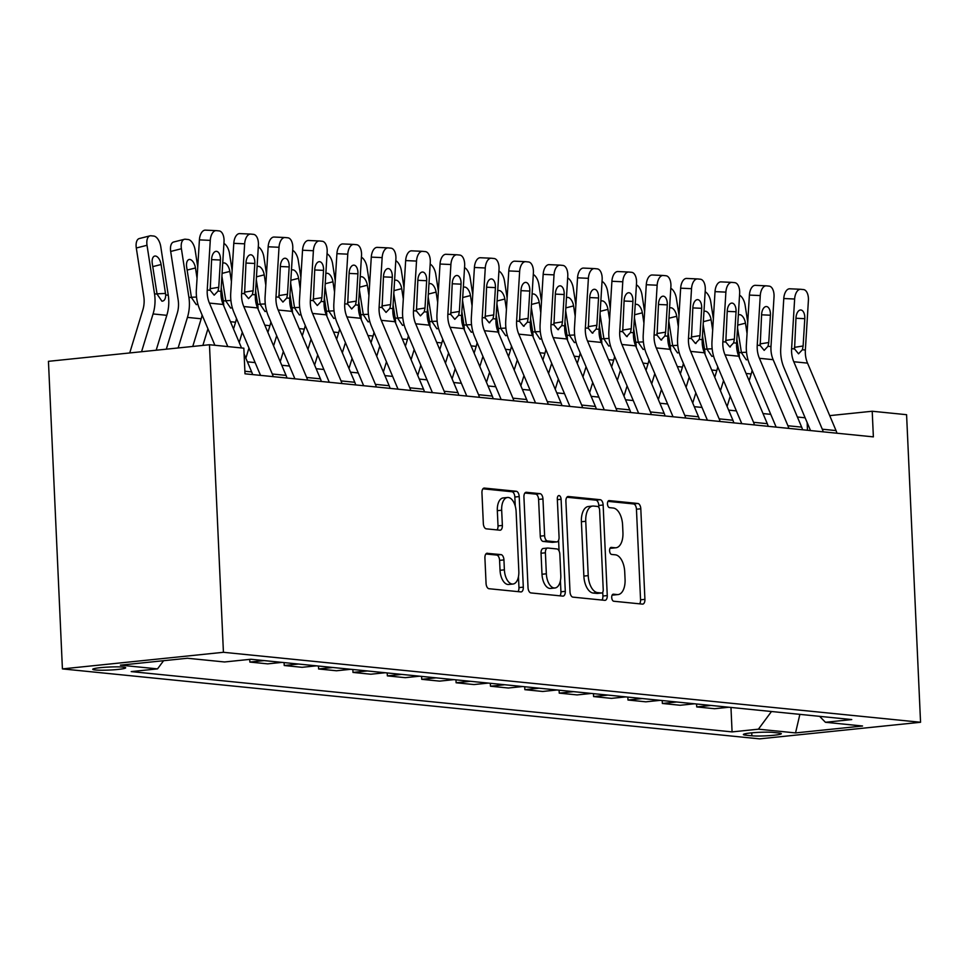 <?xml version="1.0" encoding="UTF-8"?>
<svg xmlns="http://www.w3.org/2000/svg" width="969" height="969" viewBox="0 0 969 969"><rect width="100%" height="100%" fill="white"/><g stroke="black" fill="none" stroke-linecap="round" stroke-linejoin="round"><path stroke-width="1.45" d="M611.718 597.522A3.537 1.865 84.1 0 0 613.765 601.24L642.447 604.111A5.063 2.677 84.1 0 0 642.738 604.111A5.063 2.677 84.1 0 0 644.918 599.351L640.8 508.786A5.063 2.677 84.1 0 0 637.868 503.48L609.198 500.598A3.537 1.865 84.1 0 0 608.992 500.598A3.537 1.865 84.1 0 0 607.466 503.941A3.537 1.865 84.1 0 0 609.513 507.647L613.22 508.022A16.182 8.551 84.1 0 1 622.595 524.992L622.934 532.538A16.182 8.551 84.1 0 1 615.957 547.764A16.182 8.551 84.1 0 1 615.024 547.764L611.318 547.4A3.537 1.865 84.1 0 0 611.112 547.4A3.537 1.865 84.1 0 0 609.586 550.731A3.537 1.865 84.1 0 0 611.633 554.438L615.351 554.813A16.182 8.551 84.1 0 1 624.714 571.783L625.066 579.329A16.182 8.551 84.1 0 1 618.089 594.566A16.182 8.551 84.1 0 1 617.156 594.566L613.438 594.191A3.537 1.865 84.1 0 0 613.244 594.191A3.537 1.865 84.1 0 0 611.718 597.522M95.301 669.979A16.485 1.514 177.4 0 0 113.833 669.797A16.485 1.514 177.4 0 0 125.691 667.798A16.485 1.514 177.4 0 0 123.148 667.108A16.485 1.514 177.4 0 0 104.604 667.302A16.485 1.514 177.4 0 0 92.745 669.3A16.485 1.514 177.4 0 0 95.301 669.979M487.383 553.238A5.063 2.677 84.1 0 0 487.092 553.238A5.063 2.677 84.1 0 0 484.912 557.999L486.063 583.411A5.063 2.677 84.1 0 0 488.994 588.716L520.837 591.914A5.063 2.677 84.1 0 0 521.128 591.914A5.063 2.677 84.1 0 0 523.308 587.153L519.202 496.576A5.063 2.677 84.1 0 0 516.271 491.271L484.415 488.085A5.063 2.677 84.1 0 0 484.125 488.085A5.063 2.677 84.1 0 0 481.944 492.846L483.337 523.539A5.063 2.677 84.1 0 0 486.268 528.832L499.895 530.2A5.063 2.677 84.1 0 0 500.186 530.2A5.063 2.677 84.1 0 0 502.366 525.44L501.676 510.227A13.53 7.146 84.1 0 1 507.514 497.485A13.53 7.146 84.1 0 1 516.126 511.668L518.827 571.298A13.53 7.146 84.1 0 1 513.001 584.028A13.53 7.146 84.1 0 1 504.389 569.845L503.941 559.912A5.063 2.677 84.1 0 0 501.009 554.607L486.801 553.299M920.55 722.268L906.584 414.696L872.209 411.244L873.372 436.874L245 373.816L243.837 348.186L209.461 344.734L223.427 652.294L920.55 722.268L759.539 738.862L62.416 668.901L223.427 652.294M570.002 591.841A5.063 2.677 84.1 0 0 572.933 597.134L604.789 600.332A5.063 2.677 84.1 0 0 605.08 600.332A5.063 2.677 84.1 0 0 607.26 595.572L603.142 505.006A5.063 2.677 84.1 0 0 600.223 499.701L568.367 496.503A5.063 2.677 84.1 0 0 568.076 496.503A5.063 2.677 84.1 0 0 565.896 501.264L570.002 591.841M562.819 596.117L530.964 592.931A5.063 2.677 84.1 0 1 528.032 587.626L523.926 497.049A5.063 2.677 84.1 0 1 526.106 492.288A5.063 2.677 84.1 0 1 526.397 492.288L540.024 493.657A5.063 2.677 84.1 0 1 542.955 498.962L544.614 535.7A5.063 2.677 84.1 0 0 547.546 540.993L556.594 541.901A5.063 2.677 84.1 0 0 556.884 541.901A5.063 2.677 84.1 0 0 559.065 537.141L557.32 498.902A3.537 1.865 84.1 0 1 558.847 495.571A3.537 1.865 84.1 0 1 561.099 499.277L565.29 591.356A5.063 2.677 84.1 0 1 563.098 596.117A5.063 2.677 84.1 0 1 562.819 596.117M778.858 733.012L772.802 732.407A15.976 1.466 177.4 0 0 754.851 732.588A15.976 1.466 177.4 0 0 743.356 734.514A15.976 1.466 177.4 0 0 745.827 735.18L751.871 735.798A15.976 1.466 177.4 0 0 769.834 735.604A15.976 1.466 177.4 0 0 781.317 733.678A15.976 1.466 177.4 0 0 778.858 733.012M819.604 716.333L825.431 722.28L851.751 719.567L250.886 659.259L224.554 661.972L187.429 658.254L120.41 665.158L157.535 668.876L131.215 671.602L732.079 731.898L758.412 729.185L771.469 711.512M825.431 722.28L862.555 726.011L795.537 732.915L758.412 729.185M209.461 344.734L48.45 361.328L62.416 668.901M805.13 417.796L797.39 417.021M770.755 414.344L763.015 413.569M736.379 410.892L728.64 410.117M702.004 407.44L694.264 406.665M667.629 404L659.889 403.225M633.254 400.548L625.514 399.773M598.878 397.096L591.138 396.321M564.503 393.644L556.763 392.869M530.128 390.192L522.388 389.417M495.753 386.74L488.013 385.965M461.377 383.3L453.637 382.525M427.002 379.848L419.262 379.073M392.627 376.396L384.899 375.621M358.251 372.944L350.524 372.169M323.888 369.492L316.148 368.717M289.513 366.04L281.773 365.265M255.138 362.6L247.398 361.825M872.209 411.244L829.718 415.628M807.492 430.26L807.141 422.557M730.965 707.443L732.079 731.898M696.59 703.991L696.723 706.922L714.601 708.714L728.942 707.237M662.215 700.539L662.348 703.47L680.226 705.262L694.567 703.785M627.851 697.099L627.985 700.018L645.851 701.822L660.192 700.345M593.476 693.647L593.609 696.578L611.475 698.37L625.817 696.893M559.101 690.194L559.234 693.126L577.1 694.918L591.441 693.441M524.726 686.742L524.859 689.674L542.725 691.466L557.066 689.989M490.35 683.29L490.484 686.222L508.35 688.014L522.691 686.536M455.975 679.838L456.108 682.77L473.986 684.562L488.315 683.084M421.6 676.398L421.733 679.317L439.611 681.122L453.94 679.644M387.225 672.946L387.358 675.877L405.236 677.67L419.565 676.192M352.849 669.494L352.982 672.425L370.861 674.218L385.19 672.74M318.474 666.042L318.607 668.973L336.485 670.766L350.814 669.288M284.099 662.59L284.232 665.521L302.11 667.314L316.439 665.836M249.736 659.38L249.857 662.069L267.735 663.862L282.064 662.384M696.723 706.922L711.064 705.444M662.348 703.47L676.689 701.992M627.985 700.018L642.314 698.54M593.609 696.578L607.938 695.1M559.234 693.126L573.563 691.648M524.859 689.674L539.188 688.196M490.484 686.222L504.813 684.744M456.108 682.77L470.437 681.292M421.733 679.317L436.062 677.84M387.358 675.877L401.687 674.4M352.982 672.425L367.312 670.948M318.607 668.973L332.936 667.496M284.232 665.521L298.561 664.044M249.857 662.069L264.186 660.592M163.579 660.713L157.535 668.876M799.873 714.359L795.537 732.915M612.226 594.954L612.808 595.014A16.182 8.551 84.1 0 0 613.728 595.014L618.089 594.566M615.957 547.764L611.609 548.212A16.182 8.551 84.1 0 1 610.676 548.224L610.107 548.163M639.588 603.832A5.063 2.677 84.1 0 0 640.557 599.799L636.451 509.234A5.063 2.677 84.1 0 0 633.52 503.928L607.975 501.361M598.89 507.502L598.794 505.455A5.063 2.677 84.1 0 0 595.862 500.149L566.877 497.242M601.931 600.053A5.063 2.677 84.1 0 0 602.912 596.02L602.73 592.192M601.495 592.992A3.537 1.865 84.1 0 0 601.701 592.992A3.537 1.865 84.1 0 0 603.227 589.661L599.617 510.154A3.537 1.865 84.1 0 0 597.57 506.448L593.658 506.06A16.182 8.551 84.1 0 0 592.725 506.06A16.182 8.551 84.1 0 0 585.748 521.286L588.219 575.634A16.182 8.551 84.1 0 0 597.582 592.604L601.495 592.992L597.146 593.44A3.537 1.865 84.1 0 0 597.352 593.44A3.537 1.865 84.1 0 0 597.546 593.403M592.725 506.06L588.377 506.508A16.182 8.551 84.1 0 0 581.4 521.734L585.748 521.286M597.146 593.44L593.234 593.052A16.182 8.551 84.1 0 1 583.859 576.083L581.4 521.734M524.895 493.027L535.675 494.105L540.024 493.657M552.814 542.289A5.063 2.677 84.1 0 1 552.524 542.349A5.063 2.677 84.1 0 1 552.233 542.349L543.197 541.441A5.063 2.677 84.1 0 1 540.266 536.148L538.594 499.41A5.063 2.677 84.1 0 0 535.675 494.105M558.592 540.278L559.077 550.998M560.421 580.625L560.93 591.805L565.29 591.356M546.346 573.805A13.53 7.146 84.1 0 0 554.958 587.989A13.53 7.146 84.1 0 0 560.797 575.259L559.84 554.256A5.063 2.677 84.1 0 0 556.909 548.951L547.873 548.042A5.063 2.677 84.1 0 0 547.582 548.042A5.063 2.677 84.1 0 0 545.402 552.802L546.346 573.805L541.998 574.254A13.53 7.146 84.1 0 0 550.61 588.437L554.958 587.989M543.512 548.49A5.063 2.677 84.1 0 0 543.221 548.49A5.063 2.677 84.1 0 0 541.041 553.251L545.402 552.802M541.998 574.254L541.041 553.251M559.949 595.838A5.063 2.677 84.1 0 0 560.93 591.805M513.001 584.028L508.64 584.477A13.53 7.146 84.1 0 1 500.04 570.293L499.58 560.361A5.063 2.677 84.1 0 0 496.661 555.055L485.881 553.977M507.514 497.485L503.165 497.933A13.53 7.146 84.1 0 0 497.327 510.675L501.676 510.227M497.036 529.922A5.063 2.677 84.1 0 0 498.018 525.888L497.327 510.675M515.266 506.181L514.842 497.024A5.063 2.677 84.1 0 0 511.923 491.731L482.925 488.812M517.979 591.623A5.063 2.677 84.1 0 0 518.96 587.602L518.463 576.664M747.741 322.18L745.137 305.308A10.308 5.281 75.8 0 0 739.541 295.17M749.134 380.72L751.181 373.973A38.651 32.619 -84.3 0 0 752.138 370.303M727.113 406.495L730.214 396.309M739.383 357.646A38.651 32.619 -84.3 0 0 738.887 352.474L736.852 339.259M720.451 390.749L723.552 380.563M747.898 359.414L746.287 359.838L741.442 352.728L737.542 327.958M738.33 315.058A8.249 4.227 -104.2 0 1 739.032 314.731A8.249 4.227 -104.2 0 1 739.819 314.683A8.249 4.227 -104.2 0 1 745.464 323.174L747.051 333.481M823.19 431.847A18.036 15.225 -84.3 0 0 822.293 429.206L793.781 361.74A25.763 21.742 95.7 0 1 791.612 348.658L794.641 299.021L783.776 298.525A10.308 5.523 -87.4 0 1 789.747 288.786A10.308 5.523 -87.4 0 1 789.905 288.798L800.455 289.283M810.532 430.575L783.994 367.796A38.651 32.619 95.7 0 1 780.748 348.162L783.776 298.525M836.937 433.216A18.036 15.225 -84.3 0 0 836.041 430.587L807.528 363.121A25.763 21.742 95.7 0 1 805.36 350.027L808.4 300.402A10.308 5.523 92.6 0 0 803.519 289.574L800.769 289.295A10.308 5.523 92.6 0 0 800.612 289.283A10.308 5.523 92.6 0 0 794.641 299.021M794.35 347.374L803.119 345.969L802.393 349.736L798.541 353.818L794.568 348.949L795.985 317.784A8.249 4.421 -87.4 0 1 800.757 309.983A8.249 4.421 -87.4 0 1 800.891 309.995A8.249 4.421 -87.4 0 1 804.791 318.668L795.961 318.268M803.119 345.969L804.791 318.668M713.366 318.728L710.761 301.856A10.308 5.281 75.8 0 0 705.166 291.73M714.759 377.268L716.818 370.521A38.651 32.619 -84.3 0 0 717.763 366.851M692.738 403.043L695.839 392.857M705.008 354.194A38.651 32.619 -84.3 0 0 704.511 349.022L702.477 335.819M686.076 387.297L689.177 377.111M713.523 355.974L711.912 356.386L707.067 349.276L703.167 324.506M703.954 311.606A8.249 4.227 -104.2 0 1 704.657 311.279A8.249 4.227 -104.2 0 1 705.444 311.231A8.249 4.227 -104.2 0 1 711.089 319.722L712.675 330.041M679.003 315.276L676.386 298.416A10.308 5.281 75.8 0 0 670.79 288.277M680.383 373.816L682.442 367.081A38.651 32.619 -84.3 0 0 683.387 363.399M658.363 399.591L661.464 389.405M670.633 350.742A38.651 32.619 -84.3 0 0 670.136 345.57L668.101 332.367M651.701 383.845L654.814 373.659M679.148 352.522L677.537 352.934L672.692 345.824L668.792 321.054M669.579 308.154A8.249 4.227 -104.2 0 1 670.282 307.839A8.249 4.227 -104.2 0 1 671.069 307.779A8.249 4.227 -104.2 0 1 676.713 316.269L678.3 326.589M644.627 311.836L642.023 294.964A10.308 5.281 75.8 0 0 636.415 284.825M646.008 370.376L648.067 363.629A38.651 32.619 -84.3 0 0 649.012 359.947M623.988 396.139L627.088 385.953M636.258 347.29A38.651 32.619 -84.3 0 0 635.761 342.13L633.726 328.915M617.326 380.393L620.439 370.206M644.773 349.07L643.162 349.482L638.317 342.384L634.416 317.614M635.204 304.702A8.249 4.227 -104.2 0 1 635.906 304.387A8.249 4.227 -104.2 0 1 636.694 304.327A8.249 4.227 -104.2 0 1 642.338 312.817L643.925 323.137M788.814 428.395A18.036 15.225 -84.3 0 0 787.918 425.754L759.405 358.3A25.763 21.742 95.7 0 1 757.237 345.206L760.265 295.569L749.4 295.085A10.308 5.523 -87.4 0 1 755.372 285.334A10.308 5.523 -87.4 0 1 755.529 285.346L766.079 285.831M776.157 427.123L749.618 364.344A38.651 32.619 95.7 0 1 746.372 344.71L749.4 295.085M802.562 429.776A18.036 15.225 -84.3 0 0 801.666 427.135L773.153 359.681A25.763 21.742 95.7 0 1 770.985 346.587L774.025 296.95A10.308 5.523 92.6 0 0 769.144 286.121L766.394 285.843A10.308 5.523 92.6 0 0 766.237 285.831A10.308 5.523 92.6 0 0 760.265 295.569M759.975 343.922L768.744 342.517L768.017 346.284L764.166 350.366L760.193 345.497L761.61 314.331A8.249 4.421 -87.4 0 1 766.382 306.543A8.249 4.421 -87.4 0 1 766.515 306.543A8.249 4.421 -87.4 0 1 770.416 315.216L761.586 314.816M768.744 342.517L770.416 315.216M754.439 424.943A18.036 15.225 -84.3 0 0 753.543 422.302L725.03 354.848A25.763 21.742 95.7 0 1 722.862 341.754L725.89 292.129L715.025 291.633A10.308 5.523 -87.4 0 1 720.997 281.882A10.308 5.523 -87.4 0 1 721.154 281.894L731.704 282.379M741.782 423.671L715.243 360.892A38.651 32.619 95.7 0 1 711.997 341.258L715.025 291.633M768.187 426.324A18.036 15.225 -84.3 0 0 767.291 423.683L738.778 356.229A25.763 21.742 95.7 0 1 736.61 343.135L739.65 293.498A10.308 5.523 92.6 0 0 734.781 282.669L732.019 282.391A10.308 5.523 92.6 0 0 731.861 282.379A10.308 5.523 92.6 0 0 725.89 292.129M725.599 340.482L734.369 339.065L733.642 342.832L729.79 346.926L725.817 342.045L727.234 310.879A8.249 4.421 -87.4 0 1 732.007 303.091A8.249 4.421 -87.4 0 1 732.14 303.103A8.249 4.421 -87.4 0 1 736.04 311.764L727.21 311.364M734.369 339.065L736.04 311.764M730.396 346.902L729.79 346.926M720.064 421.491A18.036 15.225 -84.3 0 0 719.168 418.862L690.655 351.396A25.763 21.742 95.7 0 1 688.487 338.302L691.527 288.677L680.65 288.181A10.308 5.523 -87.4 0 1 686.621 278.442A10.308 5.523 -87.4 0 1 686.779 278.454L697.329 278.927M707.406 420.219L680.868 357.452A38.651 32.619 95.7 0 1 677.622 337.806L680.65 288.181M733.812 422.872A18.036 15.225 -84.3 0 0 732.915 420.243L704.402 352.777A25.763 21.742 95.7 0 1 702.234 339.683L705.275 290.058A10.308 5.523 92.6 0 0 700.405 279.217L697.656 278.939A10.308 5.523 92.6 0 0 697.486 278.927A10.308 5.523 92.6 0 0 691.527 288.677M691.224 337.03L699.993 335.613L699.279 339.38L695.415 343.474L691.442 338.605L692.859 307.427A8.249 4.421 -87.4 0 1 697.644 299.639A8.249 4.421 -87.4 0 1 697.765 299.651A8.249 4.421 -87.4 0 1 701.665 308.312L692.835 307.912M699.993 335.613L701.665 308.312M696.021 343.45L695.415 343.474M610.252 308.384L607.648 291.512A10.308 5.281 75.8 0 0 602.04 281.373M611.633 366.924L613.692 360.177A38.651 32.619 -84.3 0 0 614.637 356.507M589.612 392.699L592.713 382.501M601.882 343.838A38.651 32.619 -84.3 0 0 601.386 338.678L599.351 325.463M582.95 376.953L586.063 366.754M610.397 345.618L608.786 346.042L603.941 338.932L600.041 314.162M600.828 301.25A8.249 4.227 -104.2 0 1 601.531 300.935A8.249 4.227 -104.2 0 1 602.318 300.875A8.249 4.227 -104.2 0 1 607.963 309.365L609.562 319.685M685.689 418.039A18.036 15.225 -84.3 0 0 684.792 415.41L656.279 347.944A25.763 21.742 95.7 0 1 654.111 334.85L657.152 285.225L646.275 284.729A10.308 5.523 -87.4 0 1 652.246 274.99A10.308 5.523 -87.4 0 1 652.403 275.002L662.953 275.475M673.031 416.767L646.493 354A38.651 32.619 95.7 0 1 643.246 334.353L646.275 284.729M699.436 419.42A18.036 15.225 -84.3 0 0 698.54 416.791L670.027 349.324A25.763 21.742 95.7 0 1 667.859 336.231L670.899 286.606A10.308 5.523 92.6 0 0 666.03 275.765L663.28 275.487A10.308 5.523 92.6 0 0 663.111 275.475A10.308 5.523 92.6 0 0 657.152 285.225M656.849 333.578L665.618 332.161L664.904 335.94L661.04 340.022L657.067 335.153L658.484 303.987A8.249 4.421 -87.4 0 1 663.268 296.187A8.249 4.421 -87.4 0 1 663.39 296.199A8.249 4.421 -87.4 0 1 667.29 304.872L658.46 304.46M665.618 332.161L667.29 304.872M661.645 340.01L661.04 340.022M575.877 304.932L573.273 288.059A10.308 5.281 75.8 0 0 567.664 277.921M577.258 363.472L579.317 356.725A38.651 32.619 -84.3 0 0 580.261 353.055M555.237 389.247L558.338 379.061M567.507 340.385A38.651 32.619 -84.3 0 0 567.01 335.226L564.975 322.011M548.575 373.501L551.688 363.314M576.022 342.166L574.411 342.59L569.566 335.48L565.666 310.71M566.453 297.81A8.249 4.227 -104.2 0 1 567.156 297.483A8.249 4.227 -104.2 0 1 567.943 297.435A8.249 4.227 -104.2 0 1 573.587 305.913L575.186 316.233M541.501 301.48L538.897 284.607A10.308 5.281 75.8 0 0 533.301 274.469M542.882 360.02L544.941 353.273A38.651 32.619 -84.3 0 0 545.886 349.603M520.862 385.795L523.963 375.609M533.132 336.946A38.651 32.619 -84.3 0 0 532.635 331.773L530.6 318.559M514.2 370.049L517.313 359.862M541.659 338.714L540.036 339.138L535.191 332.028L531.291 307.258M532.078 294.358A8.249 4.227 -104.2 0 1 532.793 294.031A8.249 4.227 -104.2 0 1 533.568 293.982A8.249 4.227 -104.2 0 1 539.212 302.473L540.811 312.781M507.126 298.028L504.522 281.155A10.308 5.281 75.8 0 0 498.926 271.029M508.507 356.568L510.566 349.821A38.651 32.619 -84.3 0 0 511.511 346.151M486.486 382.343L489.587 372.157M498.756 333.493A38.651 32.619 -84.3 0 0 498.26 328.321L496.225 315.119M479.825 366.597L482.937 356.41M507.284 335.274L505.661 335.686L500.816 328.576L496.915 303.806M497.703 290.906A8.249 4.227 -104.2 0 1 498.417 290.579A8.249 4.227 -104.2 0 1 499.192 290.53A8.249 4.227 -104.2 0 1 504.837 299.021L506.436 309.341M472.751 294.576L470.147 277.715A10.308 5.281 75.8 0 0 464.551 267.577M474.132 353.116L476.191 346.381A38.651 32.619 -84.3 0 0 477.148 342.699M452.111 378.891L455.212 368.704M464.381 330.041A38.651 32.619 -84.3 0 0 463.885 324.869L461.85 311.667M445.461 363.145L448.562 352.958M472.908 331.822L471.285 332.234L466.44 325.136L462.54 300.366M463.327 287.454A8.249 4.227 -104.2 0 1 464.042 287.139A8.249 4.227 -104.2 0 1 464.817 287.078A8.249 4.227 -104.2 0 1 470.462 295.569L472.06 305.889M438.376 291.136L435.771 274.263A10.308 5.281 75.8 0 0 430.175 264.125M439.756 349.676L441.816 342.929A38.651 32.619 -84.3 0 0 442.772 339.259M417.736 375.439L420.837 365.252M430.006 326.589A38.651 32.619 -84.3 0 0 429.509 321.429L427.474 308.215M411.086 359.693L414.187 349.506M438.533 328.37L436.91 328.794L432.065 321.684L428.165 296.914M428.952 284.002A8.249 4.227 -104.2 0 1 429.667 283.687A8.249 4.227 -104.2 0 1 430.442 283.626A8.249 4.227 -104.2 0 1 436.086 292.117L437.685 302.437M651.313 414.587A18.036 15.225 -84.3 0 0 650.417 411.958L621.904 344.492A25.763 21.742 95.7 0 1 619.736 331.398L622.776 281.773L611.911 281.276A10.308 5.523 -87.4 0 1 617.871 271.538A10.308 5.523 -87.4 0 1 618.04 271.55L628.578 272.023M638.656 413.315L612.129 350.548A38.651 32.619 95.7 0 1 608.871 330.913L611.911 281.276M665.061 415.967A18.036 15.225 -84.3 0 0 664.165 413.339L635.652 345.872A25.763 21.742 95.7 0 1 633.484 332.779L636.524 283.154A10.308 5.523 92.6 0 0 631.655 272.313L628.905 272.047A10.308 5.523 92.6 0 0 628.736 272.035A10.308 5.523 92.6 0 0 622.776 281.773M622.473 330.126L631.243 328.709L630.528 332.488L626.664 336.57L622.704 331.701L624.109 300.535A8.249 4.421 -87.4 0 1 628.893 292.735A8.249 4.421 -87.4 0 1 629.014 292.747A8.249 4.421 -87.4 0 1 632.914 301.42L624.084 301.02M631.243 328.709L632.914 301.42M627.27 336.558L626.664 336.57M616.938 411.147A18.036 15.225 -84.3 0 0 616.042 408.506L587.529 341.04A25.763 21.742 95.7 0 1 585.361 327.958L588.401 278.321L577.536 277.824A10.308 5.523 -87.4 0 1 583.495 268.086A10.308 5.523 -87.4 0 1 583.665 268.098L594.203 268.583M604.281 409.875L577.754 347.096A38.651 32.619 95.7 0 1 574.496 327.461L577.536 277.824M630.686 412.515A18.036 15.225 -84.3 0 0 629.789 409.887L601.277 342.42A25.763 21.742 95.7 0 1 599.108 329.327L602.149 279.702A10.308 5.523 92.6 0 0 597.279 268.873L594.53 268.595A10.308 5.523 92.6 0 0 594.36 268.583A10.308 5.523 92.6 0 0 588.401 278.321M588.098 326.674L596.868 325.269L596.153 329.036L592.289 333.118L588.328 328.249L589.746 297.083A8.249 4.421 -87.4 0 1 594.518 289.283A8.249 4.421 -87.4 0 1 594.639 289.295A8.249 4.421 -87.4 0 1 598.539 297.967L589.709 297.568M596.868 325.269L598.539 297.967M592.895 333.106L592.289 333.118M582.563 407.695A18.036 15.225 -84.3 0 0 581.666 405.054L553.154 337.6A25.763 21.742 95.7 0 1 550.986 324.506L554.026 274.869L543.161 274.384A10.308 5.523 -87.4 0 1 549.12 264.634A10.308 5.523 -87.4 0 1 549.29 264.646L559.828 265.131M569.905 406.423L543.379 343.644A38.651 32.619 95.7 0 1 540.121 324.009L543.161 274.384M596.31 409.075A18.036 15.225 -84.3 0 0 595.414 406.435L566.901 338.98A25.763 21.742 95.7 0 1 564.733 325.887L567.773 276.25A10.308 5.523 92.6 0 0 562.904 265.421L560.155 265.143A10.308 5.523 92.6 0 0 559.985 265.131A10.308 5.523 92.6 0 0 554.026 274.869M553.723 323.222L562.492 321.817L561.778 325.584L557.914 329.678L553.953 324.797L555.37 293.631A8.249 4.421 -87.4 0 1 560.143 285.843A8.249 4.421 -87.4 0 1 560.264 285.843A8.249 4.421 -87.4 0 1 564.164 294.515L555.334 294.116M562.492 321.817L564.164 294.515M558.519 329.654L557.914 329.678M548.188 404.243A18.036 15.225 -84.3 0 0 547.291 401.602L518.778 334.148A25.763 21.742 95.7 0 1 516.61 321.054L519.65 271.429L508.786 270.932A10.308 5.523 -87.4 0 1 514.745 261.182A10.308 5.523 -87.4 0 1 514.914 261.194L525.452 261.678M535.53 402.971L509.004 340.192A38.651 32.619 95.7 0 1 505.745 320.557L508.786 270.932M561.935 405.623A18.036 15.225 -84.3 0 0 561.039 402.983L532.526 335.528A25.763 21.742 95.7 0 1 530.358 322.435L533.398 272.81A10.308 5.523 92.6 0 0 528.529 261.969L525.779 261.691A10.308 5.523 92.6 0 0 525.61 261.678A10.308 5.523 92.6 0 0 519.65 271.429M519.348 319.782L528.117 318.365L527.402 322.132L523.539 326.226L519.578 321.345L520.995 290.179A8.249 4.421 -87.4 0 1 525.767 282.391A8.249 4.421 -87.4 0 1 525.888 282.403A8.249 4.421 -87.4 0 1 529.789 291.063L520.959 290.664M528.117 318.365L529.789 291.063M524.144 326.202L523.539 326.226M513.812 400.791A18.036 15.225 -84.3 0 0 512.916 398.162L484.403 330.695A25.763 21.742 95.7 0 1 482.235 317.602L485.275 267.977L474.41 267.48A10.308 5.523 -87.4 0 1 480.37 257.742A10.308 5.523 -87.4 0 1 480.539 257.754L491.077 258.226M501.155 399.519L474.628 336.752A38.651 32.619 95.7 0 1 471.37 317.105L474.41 267.48M527.56 402.171A18.036 15.225 -84.3 0 0 526.664 399.543L498.151 332.076A25.763 21.742 95.7 0 1 495.983 318.983L499.023 269.358A10.308 5.523 92.6 0 0 494.154 258.517L491.404 258.238A10.308 5.523 92.6 0 0 491.247 258.226A10.308 5.523 92.6 0 0 485.275 267.977M484.972 316.33L493.742 314.913L493.027 318.68L489.163 322.774L485.203 317.905L486.62 286.739A8.249 4.421 -87.4 0 1 491.392 278.939A8.249 4.421 -87.4 0 1 491.525 278.951A8.249 4.421 -87.4 0 1 495.413 287.611L486.583 287.212M493.742 314.913L495.413 287.611M489.769 322.75L489.163 322.774M404 287.684L401.396 270.811A10.308 5.281 75.8 0 0 395.8 260.673M405.381 346.224L407.44 339.477A38.651 32.619 -84.3 0 0 408.397 335.807M383.361 371.999L386.461 361.812M395.631 323.137A38.651 32.619 -84.3 0 0 395.134 317.977L393.099 304.763M376.711 356.253L379.812 346.054M404.158 324.918L402.535 325.342L397.69 318.232L393.789 293.462M394.577 280.55A8.249 4.227 -104.2 0 1 395.291 280.235A8.249 4.227 -104.2 0 1 396.079 280.174A8.249 4.227 -104.2 0 1 401.711 288.665L403.31 298.985M479.437 397.338A18.036 15.225 -84.3 0 0 478.541 394.71L450.028 327.243A25.763 21.742 95.7 0 1 447.86 314.15L450.9 264.525L440.035 264.028A10.308 5.523 -87.4 0 1 445.994 254.29A10.308 5.523 -87.4 0 1 446.164 254.302L456.702 254.774M466.779 396.067L440.253 333.3A38.651 32.619 95.7 0 1 436.995 313.653L440.035 264.028M493.185 398.719A18.036 15.225 -84.3 0 0 492.288 396.091L463.788 328.624A25.763 21.742 95.7 0 1 461.607 315.531L464.648 265.906A10.308 5.523 92.6 0 0 459.778 255.065L457.029 254.786A10.308 5.523 92.6 0 0 456.871 254.774A10.308 5.523 92.6 0 0 450.9 264.525M450.597 312.878L459.367 311.461L458.652 315.24L454.8 319.322L450.827 314.453L452.244 283.287A8.249 4.421 -87.4 0 1 457.017 275.487A8.249 4.421 -87.4 0 1 457.15 275.499A8.249 4.421 -87.4 0 1 461.038 284.171L452.208 283.76M459.367 311.461L461.038 284.171M369.625 284.232L367.021 267.359A10.308 5.281 75.8 0 0 361.425 257.221M371.006 342.772L373.065 336.025A38.651 32.619 -84.3 0 0 374.022 332.355M348.985 368.547L352.086 358.36M361.255 319.685A38.651 32.619 -84.3 0 0 360.759 314.525L358.724 301.311M342.336 352.801L345.436 342.614M369.783 321.466L368.159 321.89L363.314 314.78L359.414 290.01M360.202 277.11A8.249 4.227 -104.2 0 1 360.916 276.783A8.249 4.227 -104.2 0 1 361.703 276.734A8.249 4.227 -104.2 0 1 367.336 285.213L368.935 295.533M445.062 393.886A18.036 15.225 -84.3 0 0 444.165 391.258L415.653 323.791A25.763 21.742 95.7 0 1 413.484 310.698L416.525 261.073L405.66 260.576A10.308 5.523 -87.4 0 1 411.631 250.838A10.308 5.523 -87.4 0 1 411.789 250.85L422.327 251.322M432.404 392.627L405.878 329.848A38.651 32.619 95.7 0 1 402.619 310.213L405.66 260.576M458.809 395.267A18.036 15.225 -84.3 0 0 457.925 392.639L429.412 325.172A25.763 21.742 95.7 0 1 427.232 312.079L430.272 262.454A10.308 5.523 92.6 0 0 425.403 251.613L422.654 251.346A10.308 5.523 92.6 0 0 422.496 251.334A10.308 5.523 92.6 0 0 416.525 261.073M416.222 309.426L424.991 308.009L424.277 311.788L420.425 315.87L416.452 311.001L417.869 279.835A8.249 4.421 -87.4 0 1 422.641 272.035A8.249 4.421 -87.4 0 1 422.775 272.047A8.249 4.421 -87.4 0 1 426.663 280.719L417.833 280.32M424.991 308.009L426.663 280.719M335.25 280.78L332.646 263.907A10.308 5.281 75.8 0 0 327.05 253.769M336.631 339.32L338.69 332.573A38.651 32.619 -84.3 0 0 339.647 328.903M314.61 365.095L317.711 354.908M326.88 316.245A38.651 32.619 -84.3 0 0 326.396 311.073L324.349 297.858M307.96 349.349L311.061 339.162M335.407 318.014L333.784 318.438L328.939 311.328L325.039 286.558M325.826 273.658A8.249 4.227 -104.2 0 1 326.541 273.331A8.249 4.227 -104.2 0 1 327.328 273.282A8.249 4.227 -104.2 0 1 332.961 281.773L334.559 292.081M410.686 390.446A18.036 15.225 -84.3 0 0 409.79 387.806L381.277 320.339A25.763 21.742 95.7 0 1 379.109 307.258L382.149 257.621L371.284 257.124A10.308 5.523 -87.4 0 1 377.256 247.386A10.308 5.523 -87.4 0 1 377.413 247.398L387.951 247.882M398.029 389.175L371.502 326.396A38.651 32.619 95.7 0 1 368.244 306.761L371.284 257.124M424.434 391.815A18.036 15.225 -84.3 0 0 423.55 389.187L395.037 321.72A25.763 21.742 95.7 0 1 392.869 308.639L395.897 259.002A10.308 5.523 92.6 0 0 391.028 248.173L388.278 247.894A10.308 5.523 92.6 0 0 388.121 247.882A10.308 5.523 92.6 0 0 382.149 257.621M381.847 305.974L390.616 304.569L389.901 308.336L386.05 312.418L382.077 307.548L383.494 276.383A8.249 4.421 -87.4 0 1 388.266 268.583A8.249 4.421 -87.4 0 1 388.399 268.595A8.249 4.421 -87.4 0 1 392.288 277.267L383.458 276.868M390.616 304.569L392.288 277.267M300.875 277.328L298.27 260.455A10.308 5.281 75.8 0 0 292.674 250.329M302.267 335.868L304.314 329.121A38.651 32.619 -84.3 0 0 305.271 325.451M280.235 361.643L283.348 351.456M292.505 312.793A38.651 32.619 -84.3 0 0 292.02 307.621L289.973 294.419M273.585 345.897L276.686 335.71M301.032 314.574L299.409 314.986L294.564 307.876L290.664 283.105M291.463 270.206A8.249 4.227 -104.2 0 1 292.166 269.879A8.249 4.227 -104.2 0 1 292.953 269.83A8.249 4.227 -104.2 0 1 298.597 278.321L300.184 288.641M376.311 386.994A18.036 15.225 -84.3 0 0 375.415 384.354L346.914 316.899A25.763 21.742 95.7 0 1 344.734 303.806L347.774 254.169L336.909 253.684A10.308 5.523 -87.4 0 1 342.881 243.934A10.308 5.523 -87.4 0 1 343.038 243.946L353.576 244.43M363.654 385.723L337.127 322.943A38.651 32.619 95.7 0 1 333.869 303.309L336.909 253.684M390.059 388.375A18.036 15.225 -84.3 0 0 389.175 385.735L360.662 318.28A25.763 21.742 95.7 0 1 358.494 305.187L361.522 255.55A10.308 5.523 92.6 0 0 356.653 244.721L353.903 244.442A10.308 5.523 92.6 0 0 353.746 244.43A10.308 5.523 92.6 0 0 347.774 254.169M347.471 302.522L356.253 301.117L355.526 304.884L351.674 308.978L347.701 304.096L349.119 272.931A8.249 4.421 -87.4 0 1 353.891 265.143A8.249 4.421 -87.4 0 1 354.024 265.143A8.249 4.421 -87.4 0 1 357.912 273.815L349.082 273.415M356.253 301.117L357.912 273.815M266.499 273.876L263.895 257.015A10.308 5.281 75.8 0 0 258.299 246.877M267.892 332.415L269.939 325.681A38.651 32.619 -84.3 0 0 270.896 321.999M245.86 358.191L248.972 348.004M258.129 309.341A38.651 32.619 -84.3 0 0 257.645 304.169L255.598 290.966M239.21 342.445L242.311 332.258M266.657 311.122L265.034 311.533L260.189 304.436L256.288 279.666M257.088 266.754A8.249 4.227 -104.2 0 1 257.79 266.439A8.249 4.227 -104.2 0 1 258.578 266.378A8.249 4.227 -104.2 0 1 264.222 274.869L265.809 285.189M341.936 383.542A18.036 15.225 -84.3 0 0 341.04 380.914L312.539 313.447A25.763 21.742 95.7 0 1 310.359 300.354L313.399 250.729L302.534 250.232A10.308 5.523 -87.4 0 1 308.505 240.482A10.308 5.523 -87.4 0 1 308.663 240.494L319.201 240.978M329.278 382.271L302.752 319.491A38.651 32.619 95.7 0 1 299.494 299.857L302.534 250.232M355.684 384.923A18.036 15.225 -84.3 0 0 354.799 382.283L326.287 314.828A25.763 21.742 95.7 0 1 324.118 301.734L327.147 252.11A10.308 5.523 92.6 0 0 322.277 241.269L319.528 240.99A10.308 5.523 92.6 0 0 319.37 240.978A10.308 5.523 92.6 0 0 313.399 250.729M313.096 299.082L321.878 297.665L321.151 301.432L317.299 305.526L313.326 300.644L314.743 269.479A8.249 4.421 -87.4 0 1 319.516 261.691A8.249 4.421 -87.4 0 1 319.649 261.703A8.249 4.421 -87.4 0 1 323.537 270.363L314.719 269.963M321.878 297.665L323.537 270.363M232.124 270.436L229.52 253.563A10.308 5.281 75.8 0 0 223.924 243.425M233.517 328.976L235.564 322.229A38.651 32.619 -84.3 0 0 236.521 318.559M214.391 345.23L214.597 344.552M223.754 305.889A38.651 32.619 -84.3 0 0 223.27 300.729L221.223 287.514M202.884 345.412L207.935 328.806M232.281 307.67L230.658 308.094L225.813 300.984L221.913 276.213M222.713 263.302A8.249 4.227 -104.2 0 1 223.415 262.987A8.249 4.227 -104.2 0 1 224.202 262.926A8.249 4.227 -104.2 0 1 229.847 271.417L231.434 281.737M307.561 380.09A18.036 15.225 -84.3 0 0 306.676 377.462L278.164 309.995A25.763 21.742 95.7 0 1 275.995 296.902L279.024 247.277L268.159 246.78A10.308 5.523 -87.4 0 1 274.13 237.042A10.308 5.523 -87.4 0 1 274.288 237.054L284.838 237.526M294.903 378.818L268.377 316.051A38.651 32.619 95.7 0 1 265.118 296.405L268.159 246.78M321.308 381.471A18.036 15.225 -84.3 0 0 320.424 378.843L291.911 311.376A25.763 21.742 95.7 0 1 289.743 298.282L292.771 248.658A10.308 5.523 92.6 0 0 287.902 237.817L285.152 237.538A10.308 5.523 92.6 0 0 284.995 237.526A10.308 5.523 92.6 0 0 279.024 247.277M278.721 295.63L287.502 294.213L286.776 297.98L282.924 302.074L278.951 297.204L280.368 266.039A8.249 4.421 -87.4 0 1 285.14 258.238A8.249 4.421 -87.4 0 1 285.274 258.251A8.249 4.421 -87.4 0 1 289.174 266.911L280.344 266.511M287.502 294.213L289.174 266.911M197.749 266.984L195.144 250.111A10.308 5.281 75.8 0 0 188.095 239.5L185.345 239.222A10.308 5.281 75.8 0 0 184.364 239.295A10.308 5.281 75.8 0 0 181.397 248.73L170.677 251.455A10.308 5.281 -104.2 0 1 173.645 242.008L184.364 239.295M192.758 346.454L201.189 318.777A38.651 32.619 -84.3 0 0 202.146 315.107M178.126 347.968L187.441 317.396A38.651 32.619 -84.3 0 0 188.894 297.277L181.397 248.73M166.305 349.179L177.206 313.411A25.763 21.742 -84.3 0 0 178.175 299.99L170.677 251.455M197.906 304.218L196.283 304.641L191.438 297.531L186.666 267.081A8.249 4.227 -104.2 0 1 189.04 259.535A8.249 4.227 -104.2 0 1 189.827 259.474A8.249 4.227 -104.2 0 1 195.472 267.965L197.058 278.285M156.179 350.221L166.813 315.325A38.651 32.619 -84.3 0 0 168.267 295.206L160.769 246.659A10.308 5.281 75.8 0 0 153.72 236.048L150.97 235.77A10.308 5.281 75.8 0 0 149.989 235.842A10.308 5.281 75.8 0 0 147.022 245.278L136.302 248.003A10.308 5.281 -104.2 0 1 139.27 238.556L149.989 235.842M141.559 351.735L153.066 313.944A38.651 32.619 -84.3 0 0 154.519 293.825L147.022 245.278M129.725 352.946L142.831 309.959A25.763 21.742 -84.3 0 0 143.8 296.538L136.302 248.003M165.711 294.951C165.602 299.021 164.33 301.093 161.92 301.189L157.063 294.079L152.29 263.641A8.249 4.227 -104.2 0 1 154.665 256.082A8.249 4.227 -104.2 0 1 155.452 256.034A8.249 4.227 -104.2 0 1 161.096 264.513L165.711 294.951L168.267 295.206M273.185 376.638A18.036 15.225 -84.3 0 0 272.301 374.01L243.788 306.543A25.763 21.742 95.7 0 1 241.62 293.45L244.648 243.825L233.783 243.328A10.308 5.523 -87.4 0 1 239.755 233.59A10.308 5.523 -87.4 0 1 239.912 233.602L250.462 234.074M260.528 375.366L234.001 312.599A38.651 32.619 95.7 0 1 230.743 292.953L233.783 243.328M286.945 378.019A18.036 15.225 -84.3 0 0 286.049 375.391L257.536 307.924A25.763 21.742 95.7 0 1 255.368 294.83L258.396 245.205A10.308 5.523 92.6 0 0 253.527 234.365L250.777 234.086A10.308 5.523 92.6 0 0 250.62 234.086A10.308 5.523 92.6 0 0 244.648 243.825M244.345 292.178L253.127 290.761L252.4 294.54L248.548 298.622L244.576 293.752L245.993 262.587A8.249 4.421 -87.4 0 1 250.765 254.786A8.249 4.421 -87.4 0 1 250.898 254.799A8.249 4.421 -87.4 0 1 254.799 263.471L245.969 263.059M253.127 290.761L254.799 263.471M227.788 346.575L209.413 303.091A25.763 21.742 95.7 0 1 207.245 289.997L210.273 240.373L199.408 239.876A10.308 5.523 -87.4 0 1 205.38 230.137A10.308 5.523 -87.4 0 1 205.537 230.15L216.087 230.622M214.9 345.279L199.626 309.147A38.651 32.619 95.7 0 1 196.368 289.513L199.408 239.876M241.535 347.956L223.161 304.472A25.763 21.742 95.7 0 1 220.993 291.378L224.021 241.753A10.308 5.523 92.6 0 0 219.151 230.913L216.402 230.646A10.308 5.523 92.6 0 0 216.244 230.634A10.308 5.523 92.6 0 0 210.273 240.373M252.57 374.567A18.036 15.225 -84.3 0 0 251.674 371.939L244.103 354.036M209.982 288.726L218.752 287.308L218.025 291.088L214.173 295.17L210.2 290.3L211.617 259.135A8.249 4.421 -87.4 0 1 216.39 251.334A8.249 4.421 -87.4 0 1 216.523 251.346A8.249 4.421 -87.4 0 1 220.423 260.019L211.593 259.619M218.752 287.308L220.423 260.019M751.738 732.843L751.871 735.798M745.755 733.63L745.827 735.18M612.808 595.014L617.156 594.566M610.676 548.224L615.024 547.764M633.52 503.928L637.868 503.48M636.451 509.234L640.8 508.786M640.557 599.799L644.918 599.351M595.862 500.149L600.223 499.701M598.794 505.455L603.142 505.006M602.912 596.02L607.26 595.572M583.859 576.083L588.219 575.634M593.234 593.052L597.582 592.604M538.594 499.41L542.955 498.962M540.266 536.148L544.614 535.7M543.197 541.441L547.546 540.993M552.233 542.349L556.594 541.901M557.357 499.665L561.099 499.277M496.661 555.055L501.009 554.607M499.58 560.361L503.941 559.912M500.04 570.293L504.389 569.845M498.018 525.888L502.366 525.44M511.923 491.731L516.271 491.271M514.842 497.024L519.202 496.576M518.96 587.602L523.308 587.153M738.887 352.474L741.442 352.728M746.069 373.465L751.181 373.973M745.464 323.174L737.712 325.136M741.37 352.474L746.53 352.244M794.568 348.949L791.612 348.658M805.36 350.027L802.393 349.736M807.528 363.121L793.781 361.74M836.041 430.587L822.293 429.206M704.511 349.022L707.067 349.276M711.694 370.013L716.818 370.521M711.089 319.722L703.337 321.684M706.995 349.022L712.154 348.792M670.136 345.57L672.692 345.824M677.319 366.561L682.442 367.081M676.713 316.269L668.961 318.232M672.619 345.57L677.779 345.339M635.761 342.13L638.317 342.384M642.944 363.109L648.067 363.629M642.338 312.817L634.586 314.78M638.256 342.118L643.404 341.887M760.193 345.497L757.237 345.206M770.985 346.587L768.017 346.284M773.153 359.681L759.405 358.3M801.666 427.135L787.918 425.754M725.817 342.045L722.862 341.754M736.61 343.135L733.642 342.832M738.778 356.229L725.03 354.848M767.291 423.683L753.543 422.302M691.442 338.605L688.487 338.302M702.234 339.683L699.279 339.38M704.402 352.777L690.655 351.396M732.915 420.243L719.168 418.862M601.386 338.678L603.941 338.932M608.568 359.669L613.692 360.177M607.963 309.365L600.211 311.34M603.881 338.678L609.029 338.435M657.067 335.153L654.111 334.85M667.859 336.231L664.904 335.94M670.027 349.324L656.279 347.944M698.54 416.791L684.792 415.41M567.01 335.226L569.566 335.48M574.193 356.217L579.317 356.725M573.587 305.913L565.835 307.888M569.506 335.226L574.653 334.983M532.635 331.773L535.191 332.028M539.818 352.764L544.941 353.273M539.212 302.473L531.46 304.436M535.13 331.773L540.278 331.543M498.26 328.321L500.816 328.576M505.443 349.312L510.566 349.821M504.837 299.021L497.085 300.984M500.755 328.321L505.915 328.091M463.885 324.869L466.44 325.136M471.067 345.86L476.191 346.381M470.462 295.569L462.71 297.531M466.38 324.869L471.54 324.639M429.509 321.429L432.065 321.684M436.692 342.408L441.816 342.929M436.086 292.117L428.334 294.079M432.004 321.417L437.164 321.187M622.704 331.701L619.736 331.398M633.484 332.779L630.528 332.488M635.652 345.872L621.904 344.492M664.165 413.339L650.417 411.958M588.328 328.249L585.361 327.958M599.108 329.327L596.153 329.036M601.277 342.42L587.529 341.04M629.789 409.887L616.042 408.506M553.953 324.797L550.986 324.506M564.733 325.887L561.778 325.584M566.901 338.98L553.154 337.6M595.414 406.435L581.666 405.054M519.578 321.345L516.61 321.054M530.358 322.435L527.402 322.132M532.526 335.528L518.778 334.148M561.039 402.983L547.291 401.602M485.203 317.905L482.235 317.602M495.983 318.983L493.027 318.68M498.151 332.076L484.403 330.695M526.664 399.543L512.916 398.162M395.134 317.977L397.69 318.232M402.317 338.968L407.44 339.477M401.711 288.665L393.959 290.639M397.629 317.977L402.789 317.735M450.827 314.453L447.86 314.15M461.607 315.531L458.652 315.24M463.788 328.624L450.028 327.243M492.288 396.091L478.541 394.71M360.759 314.525L363.314 314.78M367.941 335.516L373.065 336.025M367.336 285.213L359.584 287.187M363.254 314.525L368.414 314.295M416.452 311.001L413.484 310.698M427.232 312.079L424.277 311.788M429.412 325.172L415.653 323.791M457.925 392.639L444.165 391.258M326.396 311.073L328.939 311.328M333.566 332.064L338.69 332.573M332.961 281.773L325.221 283.735M328.879 311.073L334.039 310.843M382.077 307.548L379.109 307.258M392.869 308.639L389.901 308.336M395.037 321.72L381.277 320.339M423.55 389.187L409.79 387.806M292.02 307.621L294.564 307.876M299.191 328.612L304.314 329.121M298.597 278.321L290.845 280.283M294.503 307.621L299.663 307.391M347.701 304.096L344.734 303.806M358.494 305.187L355.526 304.884M360.662 318.28L346.914 316.899M389.175 385.735L375.415 384.354M257.645 304.169L260.189 304.436M264.816 325.16L269.939 325.681M264.222 274.869L256.47 276.831M260.128 304.169L265.288 303.939M313.326 300.644L310.359 300.354M324.118 301.734L321.151 301.432M326.287 314.828L312.539 313.447M354.799 382.283L341.04 380.914M223.27 300.729L225.813 300.984M230.44 321.708L235.564 322.229M229.847 271.417L222.095 273.379M225.753 300.729L230.913 300.487M278.951 297.204L275.995 296.902M289.743 298.282L286.776 297.98M291.911 311.376L278.164 309.995M320.424 378.843L306.676 377.462M188.894 297.277L191.438 297.531M187.441 317.396L201.189 318.777M195.472 267.965L187.126 270.085M191.377 297.277L196.537 297.035M154.519 293.825L157.063 294.079M153.066 313.944L166.813 315.325M161.096 264.513L152.751 266.632M157.002 293.825L165.554 293.437M244.576 293.752L241.62 293.45M255.368 294.83L252.4 294.54M257.536 307.924L243.788 306.543M286.049 375.391L272.301 374.01M210.2 290.3L207.245 289.997M220.993 291.378L218.025 291.088M223.161 304.472L209.413 303.091M251.674 371.939L244.891 371.26M597.352 593.44L601.701 592.992M552.524 542.349L556.884 541.901M543.221 548.49L547.582 548.042M789.747 288.786L800.612 289.283M755.372 285.334L766.237 285.831M720.997 281.882L731.861 282.379M686.621 278.442L697.486 278.927M652.246 274.99L663.111 275.475M617.871 271.538L628.736 272.035M583.495 268.086L594.36 268.583M549.12 264.634L559.985 265.131M514.745 261.182L525.61 261.678M480.37 257.742L491.247 258.226M445.994 254.29L456.871 254.774M411.631 250.838L422.496 251.334M377.256 247.386L388.121 247.882M342.881 243.934L353.746 244.43M308.505 240.482L319.37 240.978M274.13 237.042L284.995 237.526M239.755 233.59L250.62 234.086M205.38 230.137L216.244 230.634"/></g></svg>
